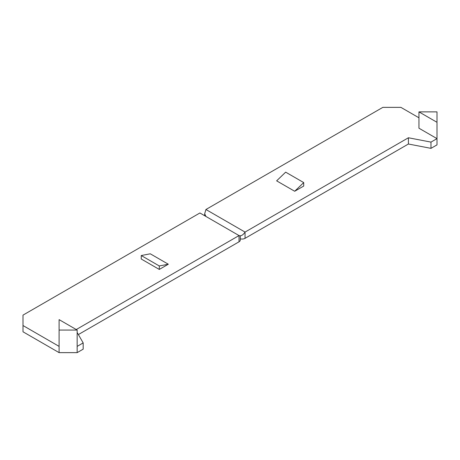<?xml version="1.0" encoding="UTF-8"?>
<svg xmlns="http://www.w3.org/2000/svg" width="460" height="460" viewBox="0 0 460 460"><rect width="100%" height="100%" fill="white"/><g stroke="black" fill="none" stroke-linecap="round" stroke-linejoin="round"><path stroke-width="0.69" d="M418.945 117.783L400.896 107.364L382.841 107.364L205.93 209.501L245.042 232.087L408.417 137.764L430.98 142.105L437 138.632L437 144.883L430.98 148.356L408.417 144.014L245.042 238.337A4.255 2.455 180 0 1 240.275 238.838M418.945 111.878L418.945 128.208L437 138.632L437 111.878L418.945 111.878L437 122.302M303.715 182.58L285.66 172.155L276.632 180.843L294.688 191.262L303.715 186.053L303.715 182.58L294.688 191.262M408.417 137.764L408.417 144.014M430.98 142.105L430.98 148.356M205.919 216.441L204.683 213.699L205.93 209.501M245.042 238.337L245.042 232.087C243.035 235.117 241.034 236.273 239.027 235.56L76.257 329.532M59.104 330.056L59.104 319.631L77.159 330.056L59.104 330.056L59.104 346.386L23 325.536L23 315.117L199.91 212.974L239.027 235.56C240.649 236.498 240.649 236.498 239.027 235.56L239.027 241.81L78.361 334.57M77.159 332.488L83.174 342.907L77.159 346.386L77.159 352.636L59.104 352.636L23 331.792L23 325.536M159.292 269.433L141.243 259.009L141.243 255.536L150.27 253.799L168.32 264.218L159.292 269.433L159.292 265.955L168.32 264.218M83.174 342.907L83.174 349.163L77.159 352.636M77.159 330.056L77.159 346.386M59.104 346.386L59.104 352.636M239.027 241.81A4.255 2.455 0 0 0 240.275 240.074L240.275 236.279M141.243 255.536L159.292 265.955M204.683 213.699L204.683 215.728"/></g></svg>
